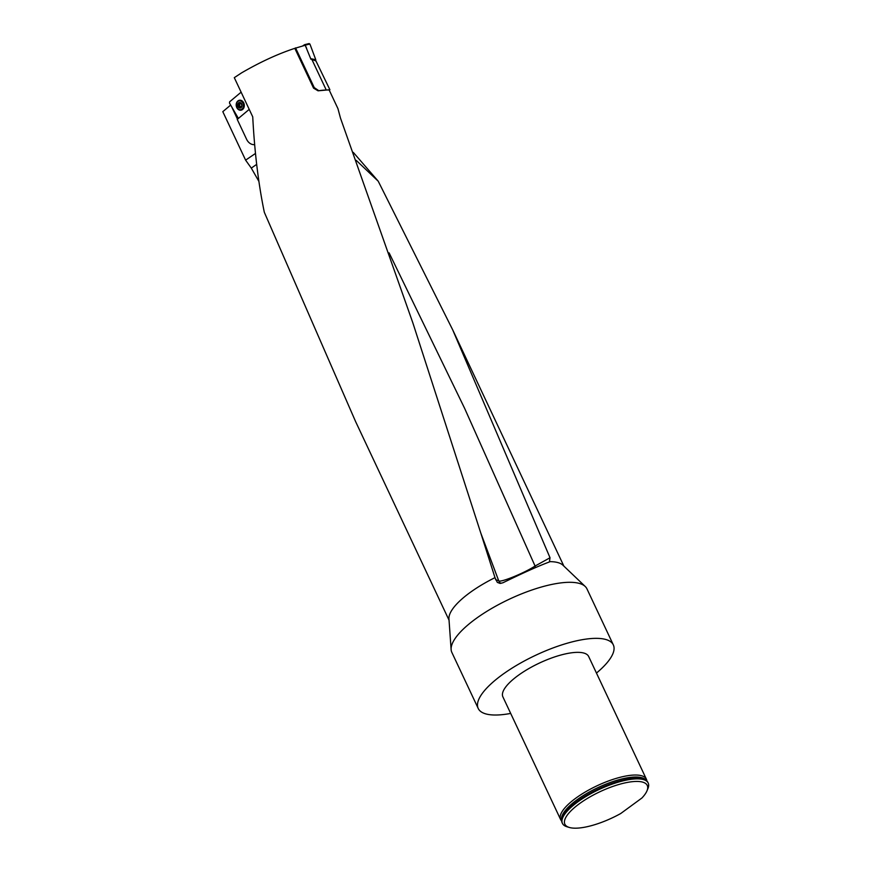 <?xml version="1.0" encoding="UTF-8"?>
<svg xmlns="http://www.w3.org/2000/svg" width="871" height="871" viewBox="0 0 871 871"><rect width="100%" height="100%" fill="white"/><g stroke="black" fill="none" stroke-linecap="round" stroke-linejoin="round"><path stroke-width="1.31" d="M326.059 89.593L311.872 59.435L315.933 60.916L329.902 89.735L318.046 90.813A63.452 20.131 -25.2 0 1 329.173 90.007L337.948 108.646L340.463 118.031L412.734 322.52L480.803 533.085L498.702 580.739A5.596 5.574 -69.4 0 0 500.934 583.374M318.046 90.813L313.538 88.113L294.823 48.341L305.198 45.259L310.925 59.25L311.872 59.435M449.033 620.141L355.575 421.52L264.327 212.306C258.447 184.042 254.582 152.218 252.732 116.834L234.299 77.661L241.517 72.903C260.211 62.048 277.98 53.86 294.823 48.341M495.566 579.716L498.702 580.739C499.649 583.058 523.602 573.488 535.077 566.041L550.026 557.745L549.416 561.947C538.354 566.063 522.84 573.02 502.861 582.808L499.998 583.396L497.308 582.372L495 577.658A63.452 20.131 154.8 0 0 448.946 618.835L451.124 649.581A74.656 23.691 154.8 0 0 451.853 652.423L478.223 708.471A74.656 23.691 154.8 0 0 510.678 713.425M495 577.658L480.803 533.085M249.226 109.376L237.239 119.403L246.569 139.229A11.203 8.699 -90.8 0 0 254.158 144.673A11.203 8.699 -90.8 0 0 254.648 144.651A11.203 8.699 -90.8 0 1 254.517 144.673L254.158 144.673M237.5 119.196L231.86 107.209M356.228 160.362L378.221 181.201L353.299 152.403M256.662 164.379L251.294 168.103L258.883 181.353M389.108 252.873L464.581 408.259L535.077 566.041A5.596 3.854 -119.7 0 1 535.306 567.674M596.461 673.065A74.656 23.691 154.8 0 0 613.326 644.899L586.945 588.85A74.656 23.691 154.8 0 0 585.214 586.477L562.927 565.203A63.452 20.131 154.8 0 0 549.873 561.653L549.416 561.947M569.296 827.45L567.043 826.775A47.393 15.036 -25.2 0 1 562.426 823.389L562.122 822.747A47.393 15.036 -25.2 0 1 563.308 815.321A47.393 15.036 -25.2 0 1 598.606 788.952A47.393 15.036 -25.2 0 1 641.415 778.565A47.393 15.036 -25.2 0 1 647.893 782.387L648.198 783.029A47.393 15.036 -25.2 0 1 647.872 788.745L646.946 790.912A45.532 14.448 -25.2 0 1 641.938 797.988L620.685 813.547A45.532 14.448 -25.2 0 1 569.296 827.45A45.532 14.448 -25.2 0 1 599.912 791.739A45.532 14.448 -25.2 0 1 646.946 790.912M646.848 780.928L646.837 780.884A47.393 15.036 154.8 0 0 646.391 779.186A47.393 15.036 154.8 0 0 618.867 777.629A47.393 15.036 154.8 0 0 575.633 798.304A47.393 15.036 154.8 0 0 560.619 819.546A47.393 15.036 154.8 0 0 561.643 820.983L561.664 821.005M562.426 823.389A47.393 15.036 -25.2 0 1 598.91 789.594A47.393 15.036 -25.2 0 1 648.198 783.029M560.619 819.546L502.894 696.865A47.393 15.036 -25.2 0 1 517.907 675.635A47.393 15.036 -25.2 0 1 561.142 654.959A47.393 15.036 -25.2 0 1 588.665 656.505L646.391 779.186M613.326 644.899A74.656 23.691 154.8 0 0 535.687 655.253A74.656 23.691 154.8 0 0 478.223 708.471M585.214 586.477A74.656 23.691 154.8 0 0 509.317 599.204A74.656 23.691 154.8 0 0 451.124 649.581M251.294 168.103L245.611 160.144L255.475 153.459M378.221 181.201L452.648 329.75L550.026 557.745M230.641 105.097L222.802 111.662L245.611 160.144M306.603 48.232L305.198 45.259M239.264 103.083L238.556 103.083A2.635 2.112 81.9 0 1 241.082 107.471A2.635 2.112 81.9 0 1 238.556 103.083L238.099 104.77L239.83 104.161A2.003 1.611 81.9 0 1 240.875 103.116M242.791 102.832A4.475 3.593 -98.1 0 0 239.264 100.829A4.475 3.593 -98.1 0 0 236.335 105.772A4.475 3.593 -98.1 0 0 240.527 109.702A4.475 3.593 -98.1 0 0 242.791 102.832M243.063 101.82A4.475 3.593 -98.1 0 0 240.189 100.698L239.264 100.829M240.527 109.702L241.441 109.572A4.475 3.593 -98.1 0 0 243.891 107.688M240.636 102.93L241.92 105.141L241.082 107.471L238.981 107.612L237.718 105.413L239.481 104.585M239.231 103.05L238.556 103.083M241.082 107.471L239.667 107.503M239.645 107.536L238.981 107.612M237.718 105.413L238.066 104.781M241.387 107.068A2.003 1.611 81.9 0 1 239.83 104.161L239.786 103.257L241.18 103.061M238.447 103.703L239.841 103.507M238.175 105.979L239.59 105.783L240.265 107.231M239.329 104.607L239.471 105.794M240.156 106.763L238.774 106.959L240.146 106.795M313.538 88.113L314.235 87.601L318.492 90.475M314.235 87.601L295.541 47.861M329.271 90.203L329.902 89.735M238.404 118.434L229.487 103.072L229.639 101.809L241.136 92.163M243.51 102.484A5.041 4.039 -98.1 0 0 239.917 100.198A5.041 4.039 -98.1 0 0 236.553 102.865A5.041 4.039 -98.1 0 0 236.988 107.95A5.041 4.039 -98.1 0 0 241.321 110.127A5.041 4.039 -98.1 0 0 243.51 102.484M305.743 46.163L304.621 44.65L302.629 45.956M304.85 44.639L309.902 44.018L305.351 45.107M310.686 58.662L315.781 59.729L309.902 44.018M315.781 59.729L315.563 60.85M641.317 778.543A47.208 14.981 154.8 0 0 641.208 778.532A47.208 14.981 154.8 0 0 598.573 788.876A47.208 14.981 154.8 0 0 563.417 815.136A47.208 14.981 154.8 0 0 563.363 815.223M646.053 780.274A46.729 14.829 154.8 0 0 597.963 787.602A46.729 14.829 154.8 0 0 561.664 819.981M241.626 103.758A2.798 2.243 -98.1 0 0 237.75 104.008A2.798 2.243 -98.1 0 0 240.08 108.058A2.798 2.243 -98.1 0 0 241.626 103.758M238.48 103.736L239.852 103.54M238.219 105.979L239.59 105.783M238.175 101.221A4.976 3.985 81.9 0 1 240.211 100.198M241.594 110.04A4.976 3.985 81.9 0 1 239.362 109.626M239.329 100.818A4.725 3.789 81.9 0 1 241.104 100.383M242.41 109.615A4.725 3.789 81.9 0 1 240.581 109.692M452.648 329.75L563.875 566.106M240.058 107.264L241.441 107.068M304.621 44.65L309.172 43.561"/></g></svg>
